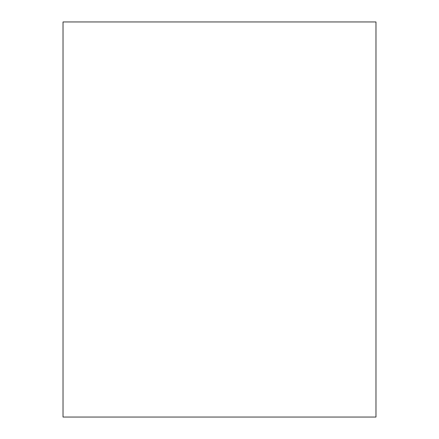 <?xml version="1.0" encoding="UTF-8"?>
<svg xmlns="http://www.w3.org/2000/svg" width="439" height="439" viewBox="0 0 439 439"><rect width="100%" height="100%" fill="white"/><g stroke="black" fill="none" stroke-linecap="round" stroke-linejoin="round"><path stroke-width="0.66" d="M375.976 417.05L63.024 417.05L63.024 21.95L375.976 21.95L375.976 417.05"/></g></svg>
